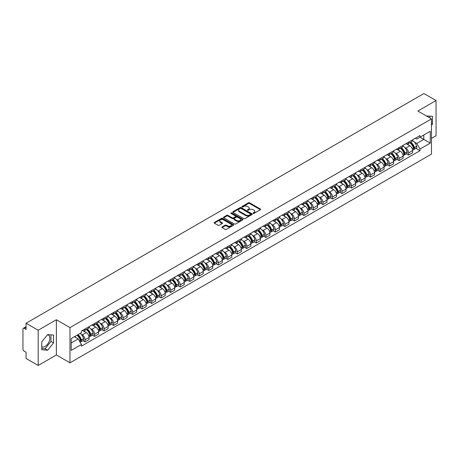<?xml version="1.0" encoding="UTF-8"?>
<svg xmlns="http://www.w3.org/2000/svg" width="459" height="459" viewBox="0 0 459 459"><rect width="100%" height="100%" fill="white"/><g stroke="black" fill="none" stroke-linecap="round" stroke-linejoin="round"><path stroke-width="0.69" d="M253.184 213.395A0.591 0.344 0 0 0 254.022 213.395L260.385 209.723A0.849 0.488 0 0 0 260.632 209.379A0.849 0.488 0 0 0 260.385 209.034L249.61 202.809A0.849 0.488 0 0 0 248.411 202.809L242.048 206.481A0.591 0.344 0 0 0 242.886 206.969L243.712 206.493A2.708 1.566 0 0 1 247.544 206.493L248.439 207.009A2.708 1.566 0 0 1 249.231 208.116A2.708 1.566 0 0 1 248.439 209.224L247.619 209.7A0.591 0.344 0 0 0 248.457 210.182L249.277 209.706A2.708 1.566 0 0 1 253.11 209.706L254.011 210.228A2.708 1.566 0 0 1 254.802 211.329A2.708 1.566 0 0 1 254.011 212.437L253.184 212.913A0.591 0.344 0 0 0 253.184 213.395L253.184 212.913M426.48 116.012A6.73 3.884 -60 0 1 427.398 116.311A6.73 3.884 -60 0 1 428.115 116.953M47.466 334.783A6.73 3.884 -60 0 1 48.459 335.087A6.73 3.884 -60 0 1 49.492 340.48A6.73 3.884 -60 0 1 45.091 346.407A6.73 3.884 -60 0 1 41.769 346.763M222.127 226.941A0.849 0.488 0 0 0 221.875 227.285A0.849 0.488 0 0 0 222.127 227.63L225.151 229.38A0.849 0.488 0 0 0 226.344 229.38L233.413 225.3A0.849 0.488 0 0 0 233.66 224.95A0.849 0.488 0 0 0 233.413 224.606L222.632 218.386A0.849 0.488 0 0 0 221.439 218.386L214.37 222.466A0.849 0.488 0 0 0 214.123 222.81A0.849 0.488 0 0 0 214.37 223.154L218.025 225.266A0.849 0.488 0 0 0 219.218 225.266L222.242 223.516A0.849 0.488 0 0 0 222.495 223.172A0.849 0.488 0 0 0 222.242 222.827L220.435 221.783A2.266 1.308 0 0 1 219.769 220.854A2.266 1.308 0 0 1 221.169 219.649A2.266 1.308 0 0 1 223.636 219.93L230.734 224.026A2.266 1.308 0 0 1 231.393 224.95A2.266 1.308 0 0 1 229.999 226.161A2.266 1.308 0 0 1 227.526 225.88L226.344 225.197A0.849 0.488 0 0 0 225.151 225.197L222.127 226.941L222.127 227.63L225.151 225.897L225.151 225.197M69.98 327.6L56.377 319.745L38.2 330.245L26.06 323.234L423.909 93.538L436.05 100.544L417.874 111.044L431.477 118.898L69.98 327.6L69.98 362.822L431.477 154.115L431.477 118.898M243.769 218.627A0.849 0.488 0 0 0 244.968 218.627L252.031 214.548A0.849 0.488 0 0 0 252.284 214.204A0.849 0.488 0 0 0 252.031 213.854L241.256 207.634A0.849 0.488 0 0 0 240.057 207.634L232.994 211.714A0.849 0.488 0 0 0 232.742 212.058A0.849 0.488 0 0 0 232.994 212.402L243.769 218.627M231.164 213.527A0.591 0.344 0 0 1 231.766 213.607L242.713 219.93L235.656 224.003A0.849 0.488 0 0 1 234.457 224.003L223.682 217.778L223.682 217.09A0.849 0.488 0 0 0 223.435 217.434A0.849 0.488 0 0 0 223.682 217.778M223.682 217.09L226.706 215.34A0.849 0.488 0 0 1 227.905 215.34L232.271 217.864A0.849 0.488 0 0 0 233.47 217.864L235.478 216.705A0.849 0.488 0 0 0 235.725 216.361A0.849 0.488 0 0 0 235.478 216.017L230.929 213.389A0.591 0.344 0 0 1 231.766 212.907L242.725 219.23A0.849 0.488 0 0 1 242.972 219.574A0.849 0.488 0 0 1 242.725 219.924L242.725 219.23M38.2 330.245L38.2 365.462L26.06 358.456L26.06 352.219L24.172 351.129A1.727 0.998 -120 0 1 22.95 349.012L22.95 329.08A1.727 0.998 -120 0 1 23.306 328.288L26.06 326.699M431.477 138.406L436.05 135.766L436.05 100.544M38.2 365.462L56.377 354.968L69.98 362.822M26.06 323.234L26.06 329.47L24.172 328.374A1.727 0.998 -120 0 0 23.306 328.288M408.602 142.141A3.97 2.289 60 0 1 407.776 143.919L411.803 141.596A3.97 2.289 -120 0 0 412.624 139.817M404.781 147.505L405.796 148.091A3.97 2.289 60 0 1 408.602 152.95L412.624 150.627A3.97 2.289 -120 0 0 409.818 145.767L406.938 144.103M412.624 150.627L412.624 152.778L408.602 155.102L406.416 153.84M407.776 143.919A3.97 2.289 60 0 1 405.825 143.742M408.602 152.95L408.602 155.102M399.083 147.632A3.97 2.289 60 0 1 398.263 149.416L402.285 147.092A3.97 2.289 -120 0 0 403.111 145.308M396.897 159.336L399.083 160.593L403.111 158.269L403.111 156.123A3.97 2.289 -120 0 0 400.305 151.263L397.419 149.6M398.263 149.416A3.97 2.289 60 0 1 396.306 149.238M395.262 153.002L396.278 153.587A3.97 2.289 60 0 1 399.083 158.447L399.083 160.593M389.565 153.128A3.97 2.289 60 0 1 388.744 154.907L392.772 152.583A3.97 2.289 -120 0 0 393.592 150.804M387.385 164.827L389.565 166.089L393.592 163.765L393.592 161.614A3.97 2.289 -120 0 0 390.787 156.754L387.907 155.09M388.744 154.907A3.97 2.289 60 0 1 386.794 154.729M385.744 158.493L386.759 159.078A3.97 2.289 60 0 1 389.565 163.938L389.565 166.089M380.052 158.625A3.97 2.289 60 0 1 379.232 160.403L383.254 158.08A3.97 2.289 -120 0 0 384.074 156.295M377.866 170.323L380.052 171.586L384.08 169.256L384.08 167.11A3.97 2.289 -120 0 0 381.268 162.251L378.388 160.587M379.232 160.403A3.97 2.289 60 0 1 377.275 160.225M376.231 163.989L377.246 164.574A3.97 2.289 60 0 1 380.052 169.434L380.052 171.586M370.533 164.115A3.97 2.289 60 0 1 369.713 165.9L373.741 163.576A3.97 2.289 -120 0 0 374.561 161.792M368.353 175.814L370.533 177.076L374.561 174.753L374.561 172.607A3.97 2.289 -120 0 0 371.756 167.742L368.875 166.078M369.713 165.9A3.97 2.289 60 0 1 367.757 165.716M366.712 169.48L367.728 170.071A3.97 2.289 60 0 1 370.533 174.931L370.533 177.076M361.021 169.612A3.97 2.289 60 0 1 360.195 171.391L364.222 169.067A3.97 2.289 -120 0 0 365.043 167.288M358.835 181.311L361.021 182.573L365.043 180.249L365.043 178.098A3.97 2.289 -120 0 0 362.237 173.238L359.357 171.574M360.195 171.391A3.97 2.289 60 0 1 358.244 171.213M357.2 174.977L358.215 175.562A3.97 2.289 60 0 1 361.021 180.421L361.021 182.573M351.502 175.103A3.97 2.289 60 0 1 350.682 176.887L354.704 174.563A3.97 2.289 -120 0 0 355.53 172.779M349.316 186.807L351.502 188.064L355.53 185.74L355.53 183.594A3.97 2.289 -120 0 0 352.724 178.735L349.838 177.071M350.682 176.887A3.97 2.289 60 0 1 348.725 176.709M347.681 180.473L348.697 181.058A3.97 2.289 60 0 1 351.502 185.918L351.502 188.064M341.984 180.599A3.97 2.289 60 0 1 341.163 182.378L345.191 180.054A3.97 2.289 -120 0 0 346.011 178.276M339.803 192.298L341.984 193.56L346.011 191.237L346.011 189.085A3.97 2.289 -120 0 0 343.206 184.225L340.326 182.562M341.163 182.378A3.97 2.289 60 0 1 339.212 182.2M338.163 185.964L339.178 186.549A3.97 2.289 60 0 1 341.984 191.409L341.984 193.56M332.471 186.09A3.97 2.289 60 0 1 331.65 187.874L335.672 185.551A3.97 2.289 -120 0 0 336.499 183.766M330.285 197.795L332.471 199.051L336.499 196.727L336.499 194.582A3.97 2.289 -120 0 0 333.687 189.722L330.807 188.058M331.65 187.874A3.97 2.289 60 0 1 329.694 187.697M328.65 191.46L329.665 192.046A3.97 2.289 60 0 1 332.471 196.905L332.471 199.051M322.952 191.587A3.97 2.289 60 0 1 322.132 193.371L326.16 191.042A3.97 2.289 -120 0 0 326.98 189.263M320.772 203.285L322.952 204.548L326.98 202.224L326.98 200.072A3.97 2.289 -120 0 0 324.174 195.213L321.294 193.549M322.132 193.371A3.97 2.289 60 0 1 320.181 193.187M319.131 196.951L320.147 197.536A3.97 2.289 60 0 1 322.952 202.402L322.952 204.548M313.44 197.083A3.97 2.289 60 0 1 312.613 198.862L316.641 196.538A3.97 2.289 -120 0 0 317.462 194.759M311.254 208.782L313.44 210.044L317.462 207.715L317.462 205.569A3.97 2.289 -120 0 0 314.656 200.709L311.776 199.045M312.613 198.862A3.97 2.289 60 0 1 310.663 198.684M309.618 202.448L310.634 203.033A3.97 2.289 60 0 1 313.44 207.893L313.44 210.044M303.921 202.574A3.97 2.289 60 0 1 303.101 204.358L307.128 202.035A3.97 2.289 -120 0 0 307.949 200.25M301.741 214.273L303.921 215.535L307.949 213.211L307.949 211.065A3.97 2.289 -120 0 0 305.143 206.2L302.257 204.542M303.101 204.358A3.97 2.289 60 0 1 301.144 204.18M300.1 207.938L301.115 208.529A3.97 2.289 60 0 1 303.921 213.389L303.921 215.535M294.403 208.07A3.97 2.289 60 0 1 293.582 209.849L297.61 207.525A3.97 2.289 -120 0 0 298.43 205.747M292.222 219.769L294.403 221.031L298.43 218.708L298.43 216.556A3.97 2.289 -120 0 0 295.625 211.697L292.744 210.033M293.582 209.849A3.97 2.289 60 0 1 291.631 209.671M290.581 213.435L291.597 214.02A3.97 2.289 60 0 1 294.403 218.88L294.403 221.031M284.89 213.561A3.97 2.289 60 0 1 284.069 215.346L288.091 213.022A3.97 2.289 -120 0 0 288.918 211.238M282.704 225.266L284.89 226.522L288.918 224.199L288.918 222.053A3.97 2.289 -120 0 0 286.112 217.193L283.226 215.529M284.069 215.346A3.97 2.289 60 0 1 282.113 215.168M281.069 218.932L282.084 219.517A3.97 2.289 60 0 1 284.89 224.376L284.89 226.522M275.371 219.058A3.97 2.289 60 0 1 274.551 220.836L278.579 218.513A3.97 2.289 -120 0 0 279.399 216.734M273.191 230.757L275.371 232.019L279.399 229.695L279.399 227.544A3.97 2.289 -120 0 0 276.593 222.684L273.713 221.02M274.551 220.836A3.97 2.289 60 0 1 272.6 220.659M271.55 224.422L272.566 225.008A3.97 2.289 60 0 1 275.371 229.867L275.371 232.019M265.859 224.554A3.97 2.289 60 0 1 265.032 226.333L269.06 224.009A3.97 2.289 -120 0 0 269.881 222.225M263.673 236.253L265.859 237.51L269.881 235.186L269.881 233.04A3.97 2.289 -120 0 0 267.075 228.18L264.195 226.517M265.032 226.333A3.97 2.289 60 0 1 263.082 226.155M262.037 229.919L263.053 230.504A3.97 2.289 60 0 1 265.859 235.364L265.859 237.51M256.34 230.045A3.97 2.289 60 0 1 255.52 231.829L259.547 229.5A3.97 2.289 -120 0 0 260.368 227.721M254.16 241.744L256.34 243.006L260.368 240.682L260.368 238.531A3.97 2.289 -120 0 0 257.562 233.671L254.676 232.007M255.52 231.829A3.97 2.289 60 0 1 253.563 231.646M252.519 235.41L253.534 236.001A3.97 2.289 60 0 1 256.34 240.86L256.34 243.006M246.822 235.542A3.97 2.289 60 0 1 246.001 237.32L250.029 234.997A3.97 2.289 -120 0 0 250.849 233.218M244.641 247.24L246.822 248.503L250.849 246.179L250.849 244.027A3.97 2.289 -120 0 0 248.044 239.168L245.163 237.504M246.001 237.32A3.97 2.289 60 0 1 244.05 237.142M243 240.906L244.016 241.491A3.97 2.289 60 0 1 246.822 246.351L246.822 248.503M237.309 241.032A3.97 2.289 60 0 1 236.488 242.817L240.51 240.493A3.97 2.289 -120 0 0 241.336 238.709M235.123 252.737L237.309 253.993L241.336 251.67L241.336 249.524A3.97 2.289 -120 0 0 238.531 244.664L235.645 243M236.488 242.817A3.97 2.289 60 0 1 234.532 242.639M233.488 246.403L234.503 246.988A3.97 2.289 60 0 1 237.309 251.848L237.309 253.993M227.79 246.529A3.97 2.289 60 0 1 226.97 248.308L230.997 245.984A3.97 2.289 -120 0 0 231.818 244.205M225.61 258.228L227.79 259.49L231.818 257.166L231.818 255.015A3.97 2.289 -120 0 0 229.012 250.155L226.132 248.491M226.97 248.308A3.97 2.289 60 0 1 225.019 248.13M223.969 251.893L224.985 252.479A3.97 2.289 60 0 1 227.79 257.338L227.79 259.49M218.277 252.02A3.97 2.289 60 0 1 217.451 253.804L221.479 251.48A3.97 2.289 -120 0 0 222.299 249.696M216.091 263.724L218.277 264.981L222.299 262.657L222.299 260.511A3.97 2.289 -120 0 0 219.494 255.652L216.614 253.988M217.451 253.804A3.97 2.289 60 0 1 215.501 253.626M214.456 257.39L215.472 257.975A3.97 2.289 60 0 1 218.277 262.835L218.277 264.981M208.759 257.516A3.97 2.289 60 0 1 207.938 259.301L211.966 256.971A3.97 2.289 -120 0 0 212.787 255.193M206.579 269.215L208.759 270.477L212.787 268.154L212.787 266.002A3.97 2.289 -120 0 0 209.981 261.142L207.095 259.478M207.938 259.301A3.97 2.289 60 0 1 205.982 259.117M204.938 262.881L205.953 263.466A3.97 2.289 60 0 1 208.759 268.331L208.759 270.477M199.24 263.013A3.97 2.289 60 0 1 198.42 264.791L202.448 262.468A3.97 2.289 -120 0 0 203.268 260.683M197.06 274.712L199.246 275.974L203.268 273.644L203.268 271.498A3.97 2.289 -120 0 0 200.463 266.639L197.582 264.975M198.42 264.791A3.97 2.289 60 0 1 196.469 264.613M195.425 268.377L196.435 268.963A3.97 2.289 60 0 1 199.246 273.822L199.246 275.974M189.728 268.504A3.97 2.289 60 0 1 188.907 270.288L192.929 267.964A3.97 2.289 -120 0 0 193.755 266.18M187.542 280.202L189.728 281.465L193.755 279.141L193.755 276.995A3.97 2.289 -120 0 0 190.95 272.13L188.064 270.466M188.907 270.288A3.97 2.289 60 0 1 186.951 270.104M185.906 273.868L186.922 274.459A3.97 2.289 60 0 1 189.728 279.319L189.728 281.465M180.209 274A3.97 2.289 60 0 1 179.389 275.779L183.416 273.455A3.97 2.289 -120 0 0 184.237 271.676M178.029 285.699L180.209 286.961L184.237 284.637L184.237 282.486A3.97 2.289 -120 0 0 181.431 277.626L178.551 275.962M179.389 275.779A3.97 2.289 60 0 1 177.438 275.601M176.388 279.365L177.403 279.95A3.97 2.289 60 0 1 180.209 284.809L180.209 286.961M170.696 279.491A3.97 2.289 60 0 1 169.87 281.275L173.898 278.952A3.97 2.289 -120 0 0 174.718 277.167M168.51 291.195L170.696 292.452L174.718 290.128L174.718 287.982A3.97 2.289 -120 0 0 171.913 283.123L169.032 281.459M169.87 281.275A3.97 2.289 60 0 1 167.919 281.097M166.875 284.861L167.891 285.446A3.97 2.289 60 0 1 170.696 290.306L170.696 292.452M161.178 284.987A3.97 2.289 60 0 1 160.357 286.766L164.385 284.442A3.97 2.289 -120 0 0 165.206 282.664M158.998 296.686L161.178 297.948L165.206 295.625L165.206 293.473A3.97 2.289 -120 0 0 162.4 288.613L159.52 286.95M160.357 286.766A3.97 2.289 60 0 1 158.401 286.588M157.357 290.352L158.372 290.937A3.97 2.289 60 0 1 161.178 295.797L161.178 297.948M151.665 290.484A3.97 2.289 60 0 1 150.839 292.263L154.867 289.939A3.97 2.289 -120 0 0 155.687 288.154M149.479 302.183L151.665 303.439L155.687 301.115L155.687 298.97A3.97 2.289 -120 0 0 152.881 294.11L150.001 292.446M150.839 292.263A3.97 2.289 60 0 1 148.888 292.085M147.844 295.848L148.854 296.434A3.97 2.289 60 0 1 151.665 301.293L151.665 303.439M142.147 295.975A3.97 2.289 60 0 1 141.326 297.759L145.348 295.43A3.97 2.289 -120 0 0 146.174 293.651M139.961 307.673L142.147 308.936L146.174 306.612L146.174 304.46A3.97 2.289 -120 0 0 143.369 299.601L140.483 297.937M141.326 297.759A3.97 2.289 60 0 1 139.37 297.575M138.325 301.339L139.341 301.924A3.97 2.289 60 0 1 142.147 306.79L142.147 308.936M132.628 301.471A3.97 2.289 60 0 1 131.808 303.25L135.835 300.926A3.97 2.289 -120 0 0 136.656 299.148M130.448 313.17L132.628 314.432L136.656 312.103L136.656 309.957A3.97 2.289 -120 0 0 133.85 305.097L130.97 303.433M131.808 303.25A3.97 2.289 60 0 1 129.857 303.072M128.807 306.836L129.822 307.421A3.97 2.289 60 0 1 132.628 312.281L132.628 314.432M123.115 306.962A3.97 2.289 60 0 1 122.295 308.746L126.317 306.423A3.97 2.289 -120 0 0 127.137 304.638M120.929 318.666L123.115 319.923L127.137 317.599L127.137 315.453A3.97 2.289 -120 0 0 124.332 310.594L121.451 308.93M122.295 308.746A3.97 2.289 60 0 1 120.338 308.568M119.294 312.332L120.31 312.918A3.97 2.289 60 0 1 123.115 317.777L123.115 319.923M113.597 312.459A3.97 2.289 60 0 1 112.776 314.237L116.804 311.913A3.97 2.289 -120 0 0 117.624 310.135M111.417 324.157L113.597 325.42L117.624 323.096L117.624 320.944A3.97 2.289 -120 0 0 114.819 316.085L111.939 314.421M112.776 314.237A3.97 2.289 60 0 1 110.82 314.059M109.776 317.823L110.791 318.408A3.97 2.289 60 0 1 113.597 323.268L113.597 325.42M104.084 317.949A3.97 2.289 60 0 1 103.258 319.734L107.286 317.41A3.97 2.289 -120 0 0 108.106 315.626M101.898 329.654L104.084 330.91L108.106 328.587L108.106 326.441A3.97 2.289 -120 0 0 105.3 321.581L102.42 319.917M103.258 319.734A3.97 2.289 60 0 1 101.307 319.556M100.263 323.32L101.278 323.905A3.97 2.289 60 0 1 104.084 328.764L104.084 330.91M94.565 323.446A3.97 2.289 60 0 1 93.745 325.224L97.767 322.901A3.97 2.289 -120 0 0 98.593 321.122M92.379 335.145L94.565 336.407L98.593 334.083L98.593 331.932A3.97 2.289 -120 0 0 95.788 327.072L92.902 325.408M93.745 325.224A3.97 2.289 60 0 1 91.789 325.047M90.744 328.81L91.76 329.396A3.97 2.289 60 0 1 94.565 334.255L94.565 336.407M85.047 328.942A3.97 2.289 60 0 1 84.227 330.721L88.254 328.397A3.97 2.289 -120 0 0 89.075 326.613M82.867 340.641L85.047 341.903L89.075 339.574L89.075 337.428A3.97 2.289 -120 0 0 86.269 332.568L83.389 330.905M84.227 330.721A3.97 2.289 60 0 1 82.276 330.543M81.226 334.307L82.241 334.892A3.97 2.289 60 0 1 85.047 339.752L85.047 341.903M415.338 138.251L416.772 139.077L430.255 131.291L423.789 135.026L423.789 139.393L416.772 143.443L414.293 142.015M71.202 342.959L78.219 338.908L81.45 344.508L71.202 350.424L71.202 338.587L81.45 332.672L81.45 331.019L420.008 135.554L420.008 137.207L430.255 143.128L420.008 149.043L416.772 143.443M430.255 131.291L430.255 143.128M81.45 344.508L81.45 346.161L420.008 150.695L420.008 149.043M431.477 125.393L432.481 124.142L432.481 116.293L426.422 115.978M56.377 319.745L56.377 354.968M41.769 349.718L47.656 350.24L53.542 342.919L53.542 335.07L47.656 334.542L41.769 341.869L41.769 349.718M78.219 338.908L74.433 336.722M415.934 148.349L420.008 150.695M429.917 117.997L429.917 116.064M431.477 123.557L432.481 124.142M41.769 348.467L45.091 348.765L50.978 341.439L50.978 334.841M45.091 348.765L47.656 350.24M50.978 341.439L53.542 342.919M253.42 213.481L254.011 213.142A2.708 1.566 0 0 0 254.802 212.035L254.802 211.329M249.231 208.116L249.231 208.822A2.708 1.566 0 0 1 248.439 209.929L247.854 210.268M260.373 209.729L249.61 203.515A0.849 0.488 0 0 0 248.411 203.515L242.283 207.049M252.031 213.854L252.031 214.548L241.256 208.34A0.849 0.488 0 0 0 240.057 208.34L233.006 212.408L232.994 211.714M250.534 214.445A0.591 0.344 0 0 0 250.534 213.957L241.078 208.495A0.591 0.344 0 0 0 240.235 208.495L239.368 209A2.708 1.566 0 0 0 238.577 210.107A2.708 1.566 0 0 0 239.368 211.209L245.835 214.944A2.708 1.566 0 0 0 249.667 214.944L250.534 214.445L250.534 215.145A0.591 0.344 0 0 0 250.712 214.904L250.712 214.204M238.577 210.107L238.577 210.807A2.708 1.566 0 0 0 239.368 211.915L239.368 211.209M250.534 215.145L249.667 215.65A2.708 1.566 0 0 1 245.835 215.65L239.368 211.915M223.694 217.784L226.706 216.046L226.706 215.34M235.725 216.361L235.725 217.067A0.849 0.488 0 0 1 235.478 217.411L233.47 218.57A0.849 0.488 0 0 1 232.271 218.57L227.905 216.046A0.849 0.488 0 0 0 226.706 216.046M236.81 220.486A2.266 1.308 0 0 0 239.277 220.768A2.266 1.308 0 0 0 240.677 219.557A2.266 1.308 0 0 0 240.011 218.633L237.515 217.193A0.849 0.488 0 0 0 236.316 217.193L234.308 218.352A0.849 0.488 0 0 0 234.061 218.696A0.849 0.488 0 0 0 234.308 219.041L236.81 220.486L236.81 221.186A2.266 1.308 0 0 0 239.277 221.473A2.266 1.308 0 0 0 240.677 220.263L240.677 219.557M234.061 218.696L234.061 219.402A0.849 0.488 0 0 0 234.308 219.746L234.308 219.041M236.81 221.186L234.308 219.746M231.393 224.95L231.393 225.656A2.266 1.308 0 0 1 229.999 226.866A2.266 1.308 0 0 1 227.526 226.58L226.344 225.897A0.849 0.488 0 0 0 225.151 225.897M219.769 220.854L219.769 221.559A2.266 1.308 0 0 0 220.435 222.483L220.435 221.783M222.231 223.522L220.435 222.483M233.413 224.606L233.413 225.3L222.632 219.086A0.849 0.488 0 0 0 221.439 219.086L214.382 223.16L214.37 222.466M410.099 142.583A5.433 3.138 60 0 1 410.122 142.6A5.433 3.138 60 0 1 413.702 147.477L413.731 147.586A1.056 0.608 60 0 1 413.565 148.418A1.056 0.608 60 0 1 413.542 148.429M409.858 142.72A6.558 3.787 60 0 1 413.461 148.131L413.496 148.24A2.18 1.257 60 0 1 413.152 149.95L412.607 150.265M413.525 149.468A2.18 1.257 -120 0 0 414.127 149.387A2.18 1.257 -120 0 0 414.471 147.678L414.437 147.563A6.558 3.787 -120 0 0 410.834 142.158M412.543 140.511A6.558 3.787 60 0 1 416.663 146.278L416.697 146.392A2.18 1.257 60 0 1 416.353 148.102L414.127 149.387M407.621 144A6.558 3.787 60 0 1 408.992 145.291M412.182 145.296L413.014 145.784M400.581 148.079A5.433 3.138 60 0 1 400.609 148.091A5.433 3.138 60 0 1 404.184 152.967L404.218 153.082A1.056 0.608 60 0 1 404.052 153.914A1.056 0.608 60 0 1 404.023 153.926M400.346 148.211A6.558 3.787 60 0 1 403.949 153.622L403.977 153.736A2.18 1.257 60 0 1 403.633 155.446L403.094 155.762M404.006 154.964A2.18 1.257 -120 0 0 404.608 154.884A2.18 1.257 -120 0 0 404.953 153.174L404.924 153.059A6.558 3.787 -120 0 0 401.321 147.649M403.025 146.008A6.558 3.787 60 0 1 407.15 151.774L407.179 151.889A2.18 1.257 60 0 1 406.835 153.599L404.608 154.884M398.108 149.491A6.558 3.787 60 0 1 399.473 150.781M402.663 150.793L403.501 151.275M391.062 153.57A5.433 3.138 60 0 1 391.091 153.587A5.433 3.138 60 0 1 394.665 158.464L394.7 158.573A1.056 0.608 60 0 1 394.533 159.405A1.056 0.608 60 0 1 394.51 159.416M390.827 153.708A6.558 3.787 60 0 1 394.43 159.118L394.465 159.233A2.18 1.257 60 0 1 394.12 160.943L393.575 161.252M394.493 160.461A2.18 1.257 -120 0 0 395.096 160.375A2.18 1.257 -120 0 0 395.44 158.665L395.406 158.556A6.558 3.787 -120 0 0 391.802 153.145M393.512 151.499A6.558 3.787 60 0 1 397.632 157.271L397.666 157.38A2.18 1.257 60 0 1 397.322 159.089L395.096 160.375M388.589 154.987A6.558 3.787 60 0 1 389.961 156.278M393.145 156.289L393.983 156.771M381.549 159.066A5.433 3.138 60 0 1 381.578 159.078A5.433 3.138 60 0 1 385.153 163.955L385.181 164.07A1.056 0.608 60 0 1 385.015 164.901A1.056 0.608 60 0 1 384.992 164.913M381.309 159.204A6.558 3.787 60 0 1 384.912 164.609L384.946 164.724A2.18 1.257 60 0 1 384.602 166.433L384.063 166.749M384.975 165.951A2.18 1.257 -120 0 0 385.577 165.871A2.18 1.257 -120 0 0 385.921 164.161L385.893 164.047A6.558 3.787 -120 0 0 382.29 158.636M383.994 156.995A6.558 3.787 60 0 1 388.119 162.761L388.148 162.876A2.18 1.257 60 0 1 387.803 164.586L385.577 165.871M379.077 160.478A6.558 3.787 60 0 1 380.442 161.775M383.632 161.78L384.47 162.262M372.031 164.557A5.433 3.138 60 0 1 372.06 164.574A5.433 3.138 60 0 1 375.634 169.451L375.669 169.566A1.056 0.608 60 0 1 375.502 170.392A1.056 0.608 60 0 1 375.479 170.404M371.796 164.695A6.558 3.787 60 0 1 375.399 170.105L375.428 170.22A2.18 1.257 60 0 1 375.083 171.93L374.544 172.24M375.456 171.448A2.18 1.257 -120 0 0 376.064 171.368A2.18 1.257 -120 0 0 376.409 169.652L376.374 169.543A6.558 3.787 -120 0 0 372.771 164.133M374.481 162.486A6.558 3.787 60 0 1 378.6 168.258L378.635 168.367A2.18 1.257 60 0 1 378.291 170.077L376.064 171.368M369.558 165.974A6.558 3.787 60 0 1 370.929 167.265M374.114 167.277L374.951 167.759M362.518 170.054A5.433 3.138 60 0 1 362.541 170.071A5.433 3.138 60 0 1 366.121 174.948L366.15 175.057A1.056 0.608 60 0 1 365.984 175.889A1.056 0.608 60 0 1 365.961 175.9M362.277 170.191A6.558 3.787 60 0 1 365.88 175.602L365.915 175.711A2.18 1.257 60 0 1 365.571 177.421L365.025 177.736M365.943 176.939A2.18 1.257 -120 0 0 366.546 176.858A2.18 1.257 -120 0 0 366.89 175.149L366.856 175.034A6.558 3.787 -120 0 0 363.253 169.629M364.962 167.983A6.558 3.787 60 0 1 369.082 173.749L369.116 173.863A2.18 1.257 60 0 1 368.772 175.573L366.546 176.858M360.04 171.471A6.558 3.787 60 0 1 361.411 172.762M364.601 172.768L365.433 173.25M353 175.545A5.433 3.138 60 0 1 353.028 175.562A5.433 3.138 60 0 1 356.603 180.439L356.637 180.553A1.056 0.608 60 0 1 356.471 181.38A1.056 0.608 60 0 1 356.442 181.397M352.764 175.682A6.558 3.787 60 0 1 356.368 181.093L356.396 181.207A2.18 1.257 60 0 1 356.052 182.917L355.513 183.227M356.425 182.435A2.18 1.257 -120 0 0 357.027 182.355A2.18 1.257 -120 0 0 357.372 180.645L357.343 180.53A6.558 3.787 -120 0 0 353.74 175.12M355.444 173.479A6.558 3.787 60 0 1 359.569 179.245L359.598 179.36A2.18 1.257 60 0 1 359.254 181.07L357.027 182.355M350.527 176.962A6.558 3.787 60 0 1 351.898 178.253M355.082 178.264L355.92 178.746M343.481 181.041A5.433 3.138 60 0 1 343.51 181.058A5.433 3.138 60 0 1 347.09 185.935L347.119 186.044A1.056 0.608 60 0 1 346.952 186.876A1.056 0.608 60 0 1 346.929 186.888M343.246 181.179A6.558 3.787 60 0 1 346.849 186.589L346.884 186.698A2.18 1.257 60 0 1 346.539 188.414L345.994 188.724M346.912 187.932A2.18 1.257 -120 0 0 347.515 187.846A2.18 1.257 -120 0 0 347.859 186.136L347.824 186.027A6.558 3.787 -120 0 0 344.221 180.617M345.931 178.97A6.558 3.787 60 0 1 350.051 184.742L350.085 184.851A2.18 1.257 60 0 1 349.741 186.561L347.515 187.846M341.008 182.458A6.558 3.787 60 0 1 342.38 183.749M345.57 183.761L346.402 184.243M333.968 186.538A5.433 3.138 60 0 1 333.997 186.549A5.433 3.138 60 0 1 337.572 191.426L337.606 191.541A1.056 0.608 60 0 1 337.434 192.373A1.056 0.608 60 0 1 337.411 192.384M333.727 186.67A6.558 3.787 60 0 1 337.331 192.08L337.365 192.195A2.18 1.257 60 0 1 337.021 193.905L336.481 194.22M337.394 193.423A2.18 1.257 -120 0 0 337.996 193.342A2.18 1.257 -120 0 0 338.34 191.632L338.312 191.518A6.558 3.787 -120 0 0 334.709 186.107M336.413 184.466A6.558 3.787 60 0 1 340.538 190.233L340.567 190.347A2.18 1.257 60 0 1 340.222 192.057L337.996 193.342M331.496 187.949A6.558 3.787 60 0 1 332.861 189.246M336.051 189.251L336.889 189.733M324.45 192.028A5.433 3.138 60 0 1 324.479 192.046A5.433 3.138 60 0 1 328.053 196.922L328.087 197.037A1.056 0.608 60 0 1 327.921 197.863A1.056 0.608 60 0 1 327.898 197.875M324.215 192.166A6.558 3.787 60 0 1 327.818 197.577L327.846 197.691A2.18 1.257 60 0 1 327.502 199.401L326.963 199.711M327.875 198.919A2.18 1.257 -120 0 0 328.483 198.833A2.18 1.257 -120 0 0 328.828 197.123L328.793 197.014A6.558 3.787 -120 0 0 325.19 191.604M326.9 189.957A6.558 3.787 60 0 1 331.019 195.729L331.054 195.838A2.18 1.257 60 0 1 330.709 197.548L328.483 198.833M321.977 193.446A6.558 3.787 60 0 1 323.348 194.736M326.533 194.748L327.37 195.23M314.937 197.525A5.433 3.138 60 0 1 314.96 197.536A5.433 3.138 60 0 1 318.54 202.413L318.569 202.528A1.056 0.608 60 0 1 318.403 203.36A1.056 0.608 60 0 1 318.38 203.371M314.696 197.663A6.558 3.787 60 0 1 318.299 203.073L318.334 203.182A2.18 1.257 60 0 1 317.989 204.892L317.444 205.207M318.362 204.41A2.18 1.257 -120 0 0 318.965 204.33A2.18 1.257 -120 0 0 319.309 202.62L319.275 202.505A6.558 3.787 -120 0 0 315.672 197.095M317.381 195.454A6.558 3.787 60 0 1 321.501 201.22L321.535 201.335A2.18 1.257 60 0 1 321.191 203.044L318.965 204.33M312.459 198.936A6.558 3.787 60 0 1 313.83 200.233M317.02 200.239L317.852 200.721M305.419 203.016A5.433 3.138 60 0 1 305.447 203.033A5.433 3.138 60 0 1 309.022 207.91L309.056 208.025A1.056 0.608 60 0 1 308.89 208.851A1.056 0.608 60 0 1 308.861 208.868M305.183 203.153A6.558 3.787 60 0 1 308.787 208.564L308.815 208.679A2.18 1.257 60 0 1 308.471 210.388L307.932 210.698M308.844 209.906A2.18 1.257 -120 0 0 309.446 209.826A2.18 1.257 -120 0 0 309.791 208.116L309.762 208.002A6.558 3.787 -120 0 0 306.159 202.591M307.863 200.95A6.558 3.787 60 0 1 311.988 206.716L312.017 206.825A2.18 1.257 60 0 1 311.672 208.541L309.446 209.826M302.946 204.433A6.558 3.787 60 0 1 304.317 205.724M307.501 205.735L308.339 206.217M295.9 208.512A5.433 3.138 60 0 1 295.929 208.529A5.433 3.138 60 0 1 299.509 213.406L299.538 213.515A1.056 0.608 60 0 1 299.371 214.347A1.056 0.608 60 0 1 299.348 214.359M295.665 208.65A6.558 3.787 60 0 1 299.268 214.06L299.302 214.169A2.18 1.257 60 0 1 298.958 215.879L298.413 216.195M299.331 215.397A2.18 1.257 -120 0 0 299.934 215.317A2.18 1.257 -120 0 0 300.278 213.607L300.243 213.492A6.558 3.787 -120 0 0 296.64 208.088M298.35 206.441A6.558 3.787 60 0 1 302.47 212.207L302.504 212.322A2.18 1.257 60 0 1 302.16 214.032L299.934 215.317M293.427 209.929A6.558 3.787 60 0 1 294.798 211.22M297.989 211.226L298.82 211.714M286.387 214.003A5.433 3.138 60 0 1 286.416 214.02A5.433 3.138 60 0 1 289.99 218.897L290.025 219.012A1.056 0.608 60 0 1 289.853 219.838A1.056 0.608 60 0 1 289.83 219.855M286.146 214.141A6.558 3.787 60 0 1 289.749 219.551L289.784 219.666A2.18 1.257 60 0 1 289.44 221.376L288.9 221.686M289.813 220.894A2.18 1.257 -120 0 0 290.415 220.813A2.18 1.257 -120 0 0 290.759 219.104L290.731 218.989A6.558 3.787 -120 0 0 287.127 213.578M288.831 211.938A6.558 3.787 60 0 1 292.957 217.704L292.985 217.818A2.18 1.257 60 0 1 292.641 219.528L290.415 220.813M283.914 215.42A6.558 3.787 60 0 1 285.28 216.711M288.47 216.723L289.308 217.205M276.869 219.5A5.433 3.138 60 0 1 276.897 219.517A5.433 3.138 60 0 1 280.472 224.394L280.506 224.503A1.056 0.608 60 0 1 280.34 225.335A1.056 0.608 60 0 1 280.317 225.346M276.634 219.637A6.558 3.787 60 0 1 280.237 225.048L280.265 225.157A2.18 1.257 60 0 1 279.921 226.872L279.382 227.182M280.294 226.39A2.18 1.257 -120 0 0 280.902 226.304A2.18 1.257 -120 0 0 281.247 224.594L281.212 224.485A6.558 3.787 -120 0 0 277.609 219.075M279.319 217.428A6.558 3.787 60 0 1 283.438 223.2L283.473 223.309A2.18 1.257 60 0 1 283.128 225.019L280.902 226.304M274.396 220.917A6.558 3.787 60 0 1 275.767 222.208M278.952 222.219L279.789 222.701M267.356 224.996A5.433 3.138 60 0 1 267.379 225.008A5.433 3.138 60 0 1 270.959 229.884L270.988 229.999A1.056 0.608 60 0 1 270.821 230.831A1.056 0.608 60 0 1 270.799 230.843M267.115 225.134A6.558 3.787 60 0 1 270.718 230.538L270.753 230.653A2.18 1.257 60 0 1 270.408 232.363L269.863 232.679M270.781 231.881A2.18 1.257 -120 0 0 271.384 231.801A2.18 1.257 -120 0 0 271.728 230.091L271.694 229.976A6.558 3.787 -120 0 0 268.09 224.566M269.8 222.925A6.558 3.787 60 0 1 273.92 228.691L273.954 228.806A2.18 1.257 60 0 1 273.61 230.516L271.384 231.801M264.883 226.407A6.558 3.787 60 0 1 266.249 227.704M269.439 227.71L270.271 228.192M257.838 230.487A5.433 3.138 60 0 1 257.866 230.504A5.433 3.138 60 0 1 261.441 235.381L261.475 235.496A1.056 0.608 60 0 1 261.309 236.322A1.056 0.608 60 0 1 261.286 236.333M257.602 230.625A6.558 3.787 60 0 1 261.205 236.035L261.234 236.15A2.18 1.257 60 0 1 260.89 237.86L260.351 238.169M261.263 237.378A2.18 1.257 -120 0 0 261.865 237.297A2.18 1.257 -120 0 0 262.209 235.582L262.181 235.473A6.558 3.787 -120 0 0 258.578 230.062M260.282 228.416A6.558 3.787 60 0 1 264.407 234.188L264.436 234.297A2.18 1.257 60 0 1 264.091 236.006L261.865 237.297M255.365 231.904A6.558 3.787 60 0 1 256.736 233.195M259.92 233.206L260.758 233.688M248.325 235.983A5.433 3.138 60 0 1 248.348 236.001A5.433 3.138 60 0 1 251.928 240.877L251.957 240.986A1.056 0.608 60 0 1 251.79 241.818A1.056 0.608 60 0 1 251.767 241.83M248.084 236.121A6.558 3.787 60 0 1 251.687 241.532L251.721 241.641A2.18 1.257 60 0 1 251.377 243.35L250.832 243.666M251.75 242.868A2.18 1.257 -120 0 0 252.352 242.788A2.18 1.257 -120 0 0 252.697 241.078L252.662 240.964A6.558 3.787 -120 0 0 249.059 235.559M250.769 233.912A6.558 3.787 60 0 1 254.888 239.678L254.923 239.793A2.18 1.257 60 0 1 254.579 241.503L252.352 242.788M245.846 237.395A6.558 3.787 60 0 1 247.217 238.691M250.407 238.697L251.239 239.179M238.806 241.474A5.433 3.138 60 0 1 238.835 241.491A5.433 3.138 60 0 1 242.409 246.368L242.444 246.483A1.056 0.608 60 0 1 242.272 247.309A1.056 0.608 60 0 1 242.249 247.326M238.565 241.612A6.558 3.787 60 0 1 242.168 247.022L242.203 247.137A2.18 1.257 60 0 1 241.859 248.847L241.319 249.157M242.232 248.365A2.18 1.257 -120 0 0 242.834 248.285A2.18 1.257 -120 0 0 243.178 246.575L243.15 246.46A6.558 3.787 -120 0 0 239.546 241.05M241.25 239.409A6.558 3.787 60 0 1 245.376 245.175L245.404 245.29A2.18 1.257 60 0 1 245.06 246.999L242.834 248.285M236.333 242.891A6.558 3.787 60 0 1 237.699 244.182M240.889 244.194L241.727 244.676M229.288 246.971A5.433 3.138 60 0 1 229.316 246.988A5.433 3.138 60 0 1 232.891 251.865L232.925 251.974A1.056 0.608 60 0 1 232.759 252.806A1.056 0.608 60 0 1 232.736 252.817M229.052 247.108A6.558 3.787 60 0 1 232.656 252.519L232.684 252.628A2.18 1.257 60 0 1 232.34 254.338L231.801 254.653M232.713 253.861A2.18 1.257 -120 0 0 233.321 253.775A2.18 1.257 -120 0 0 233.665 252.066L233.631 251.957A6.558 3.787 -120 0 0 230.028 246.546M231.738 244.899A6.558 3.787 60 0 1 235.857 250.666L235.892 250.78A2.18 1.257 60 0 1 235.547 252.49L233.321 253.775M226.815 248.388A6.558 3.787 60 0 1 228.186 249.679M231.37 249.685L232.208 250.172M219.775 252.467A5.433 3.138 60 0 1 219.804 252.479A5.433 3.138 60 0 1 223.378 257.356L223.407 257.47A1.056 0.608 60 0 1 223.24 258.302A1.056 0.608 60 0 1 223.217 258.314M219.534 252.599A6.558 3.787 60 0 1 223.137 258.01L223.172 258.124A2.18 1.257 60 0 1 222.827 259.834L222.288 260.15M223.2 259.352A2.18 1.257 -120 0 0 223.803 259.272A2.18 1.257 -120 0 0 224.147 257.562L224.112 257.447A6.558 3.787 -120 0 0 220.509 252.037M222.219 250.396A6.558 3.787 60 0 1 226.339 256.162L226.373 256.277A2.18 1.257 60 0 1 226.029 257.987L223.803 259.272M217.302 253.879A6.558 3.787 60 0 1 218.668 255.17M221.858 255.181L222.69 255.663M210.256 257.958A5.433 3.138 60 0 1 210.285 257.975A5.433 3.138 60 0 1 213.86 262.852L213.894 262.967A1.056 0.608 60 0 1 213.728 263.793A1.056 0.608 60 0 1 213.705 263.805M210.021 258.096A6.558 3.787 60 0 1 213.624 263.506L213.653 263.621A2.18 1.257 60 0 1 213.309 265.331L212.769 265.641M213.682 264.849A2.18 1.257 -120 0 0 214.284 264.763A2.18 1.257 -120 0 0 214.628 263.053L214.6 262.944A6.558 3.787 -120 0 0 210.997 257.533M212.701 255.887A6.558 3.787 60 0 1 216.826 261.659L216.855 261.768A2.18 1.257 60 0 1 216.51 263.477L214.284 264.763M207.784 259.375A6.558 3.787 60 0 1 209.155 260.666M212.339 260.678L213.177 261.16M200.744 263.455A5.433 3.138 60 0 1 200.767 263.466A5.433 3.138 60 0 1 204.347 268.343L204.375 268.458A1.056 0.608 60 0 1 204.209 269.29A1.056 0.608 60 0 1 204.186 269.301M200.503 263.592A6.558 3.787 60 0 1 204.106 268.997L204.14 269.112A2.18 1.257 60 0 1 203.796 270.821L203.251 271.137M204.169 270.34A2.18 1.257 -120 0 0 204.771 270.259A2.18 1.257 -120 0 0 205.116 268.549L205.081 268.435A6.558 3.787 -120 0 0 201.478 263.024M203.188 261.383A6.558 3.787 60 0 1 207.307 267.149L207.342 267.264A2.18 1.257 60 0 1 206.998 268.974L204.771 270.259M198.265 264.866A6.558 3.787 60 0 1 199.636 266.163M202.826 266.168L203.658 266.65M191.225 268.945A5.433 3.138 60 0 1 191.254 268.963A5.433 3.138 60 0 1 194.828 273.839L194.863 273.954A1.056 0.608 60 0 1 194.696 274.78A1.056 0.608 60 0 1 194.668 274.792M190.99 269.083A6.558 3.787 60 0 1 194.593 274.493L194.622 274.608A2.18 1.257 60 0 1 194.277 276.318L193.738 276.628M194.65 275.836A2.18 1.257 -120 0 0 195.253 275.756A2.18 1.257 -120 0 0 195.597 274.04L195.568 273.931A6.558 3.787 -120 0 0 191.965 268.521M193.669 266.874A6.558 3.787 60 0 1 197.795 272.646L197.823 272.755A2.18 1.257 60 0 1 197.479 274.471L195.253 275.756M188.752 270.362A6.558 3.787 60 0 1 190.118 271.653M193.308 271.665L194.146 272.147M181.707 274.442A5.433 3.138 60 0 1 181.735 274.459A5.433 3.138 60 0 1 185.31 279.336L185.344 279.445A1.056 0.608 60 0 1 185.178 280.277A1.056 0.608 60 0 1 185.155 280.288M181.471 274.58A6.558 3.787 60 0 1 185.075 279.99L185.109 280.099A2.18 1.257 60 0 1 184.765 281.809L184.22 282.124M185.132 281.327A2.18 1.257 -120 0 0 185.74 281.247A2.18 1.257 -120 0 0 186.084 279.537L186.05 279.422A6.558 3.787 -120 0 0 182.447 274.017M184.157 272.371A6.558 3.787 60 0 1 188.276 278.137L188.31 278.252A2.18 1.257 60 0 1 187.966 279.961L185.74 281.247M179.234 275.859A6.558 3.787 60 0 1 180.605 277.15M183.789 277.156L184.627 277.643M172.194 279.933A5.433 3.138 60 0 1 172.223 279.95A5.433 3.138 60 0 1 175.797 284.827L175.826 284.941A1.056 0.608 60 0 1 175.659 285.768A1.056 0.608 60 0 1 175.636 285.785M171.953 280.07A6.558 3.787 60 0 1 175.556 285.481L175.59 285.596A2.18 1.257 60 0 1 175.246 287.305L174.707 287.615M175.619 286.823A2.18 1.257 -120 0 0 176.222 286.743A2.18 1.257 -120 0 0 176.566 285.033L176.531 284.919A6.558 3.787 -120 0 0 172.928 279.508M174.638 277.867A6.558 3.787 60 0 1 178.763 283.633L178.792 283.748A2.18 1.257 60 0 1 178.448 285.458L176.222 286.743M169.721 281.35A6.558 3.787 60 0 1 171.087 282.641M174.277 282.652L175.108 283.134M162.675 285.429A5.433 3.138 60 0 1 162.704 285.446A5.433 3.138 60 0 1 166.278 290.323L166.313 290.432A1.056 0.608 60 0 1 166.147 291.264A1.056 0.608 60 0 1 166.124 291.276M162.44 285.567A6.558 3.787 60 0 1 166.043 290.977L166.072 291.086A2.18 1.257 60 0 1 165.728 292.802L165.188 293.112M166.101 292.32A2.18 1.257 -120 0 0 166.703 292.234A2.18 1.257 -120 0 0 167.047 290.524L167.019 290.415A6.558 3.787 -120 0 0 163.415 285.005M165.12 283.358A6.558 3.787 60 0 1 169.245 289.13L169.273 289.239A2.18 1.257 60 0 1 168.935 290.949L166.703 292.234M160.202 286.846A6.558 3.787 60 0 1 161.574 288.137M164.758 288.149L165.596 288.631M153.163 290.926A5.433 3.138 60 0 1 153.186 290.937A5.433 3.138 60 0 1 156.766 295.814L156.794 295.929A1.056 0.608 60 0 1 156.628 296.761A1.056 0.608 60 0 1 156.605 296.772M152.922 291.063A6.558 3.787 60 0 1 156.525 296.468L156.559 296.583A2.18 1.257 60 0 1 156.215 298.293L155.67 298.608M156.588 297.811A2.18 1.257 -120 0 0 157.19 297.73A2.18 1.257 -120 0 0 157.535 296.021L157.5 295.906A6.558 3.787 -120 0 0 153.897 290.495M155.607 288.854A6.558 3.787 60 0 1 159.726 294.621L159.761 294.735A2.18 1.257 60 0 1 159.416 296.445L157.19 297.73M150.684 292.337A6.558 3.787 60 0 1 152.055 293.634M155.245 293.64L156.077 294.121M143.644 296.416A5.433 3.138 60 0 1 143.673 296.434A5.433 3.138 60 0 1 147.247 301.311L147.282 301.425A1.056 0.608 60 0 1 147.115 302.251A1.056 0.608 60 0 1 147.087 302.263M143.409 296.554A6.558 3.787 60 0 1 147.012 301.965L147.041 302.079A2.18 1.257 60 0 1 146.696 303.789L146.157 304.099M147.069 303.307A2.18 1.257 -120 0 0 147.672 303.221A2.18 1.257 -120 0 0 148.016 301.511L147.987 301.402A6.558 3.787 -120 0 0 144.384 295.992M146.088 294.345A6.558 3.787 60 0 1 150.213 300.117L150.242 300.226A2.18 1.257 60 0 1 149.898 301.936L147.672 303.221M141.171 297.834A6.558 3.787 60 0 1 142.537 299.125M145.727 299.136L146.564 299.618M134.126 301.913A5.433 3.138 60 0 1 134.154 301.924A5.433 3.138 60 0 1 137.729 306.807L137.763 306.916A1.056 0.608 60 0 1 137.597 307.748A1.056 0.608 60 0 1 137.574 307.76M133.89 302.051A6.558 3.787 60 0 1 137.493 307.461L137.528 307.57A2.18 1.257 60 0 1 137.184 309.28L136.639 309.596M137.551 308.798A2.18 1.257 -120 0 0 138.159 308.718A2.18 1.257 -120 0 0 138.503 307.008L138.469 306.893A6.558 3.787 -120 0 0 134.866 301.483M136.575 299.842A6.558 3.787 60 0 1 140.695 305.608L140.729 305.723A2.18 1.257 60 0 1 140.385 307.432L138.159 308.718M131.653 303.324A6.558 3.787 60 0 1 133.024 304.621M136.208 304.627L137.046 305.109M124.613 307.404A5.433 3.138 60 0 1 124.641 307.421A5.433 3.138 60 0 1 128.216 312.298L128.245 312.413A1.056 0.608 60 0 1 128.078 313.239A1.056 0.608 60 0 1 128.055 313.256M124.372 307.541A6.558 3.787 60 0 1 127.975 312.952L128.009 313.067A2.18 1.257 60 0 1 127.665 314.776L127.126 315.086M128.038 314.295A2.18 1.257 -120 0 0 128.64 314.214A2.18 1.257 -120 0 0 128.985 312.504L128.95 312.39A6.558 3.787 -120 0 0 125.347 306.979M127.057 305.338A6.558 3.787 60 0 1 131.182 311.104L131.211 311.213A2.18 1.257 60 0 1 130.867 312.929L128.64 314.214M122.14 308.821A6.558 3.787 60 0 1 123.505 310.112M126.695 310.123L127.533 310.605M115.094 312.9A5.433 3.138 60 0 1 115.123 312.918A5.433 3.138 60 0 1 118.697 317.794L118.732 317.903A1.056 0.608 60 0 1 118.565 318.735A1.056 0.608 60 0 1 118.542 318.747M114.859 313.038A6.558 3.787 60 0 1 118.462 318.448L118.491 318.557A2.18 1.257 60 0 1 118.147 320.267L117.607 320.583M118.52 319.785A2.18 1.257 -120 0 0 119.122 319.705A2.18 1.257 -120 0 0 119.466 317.995L119.438 317.88A6.558 3.787 -120 0 0 115.834 312.476M117.544 310.829A6.558 3.787 60 0 1 121.664 316.595L121.698 316.71A2.18 1.257 60 0 1 121.354 318.42L119.122 319.705M112.621 314.317A6.558 3.787 60 0 1 113.993 315.608M117.177 315.614L118.015 316.102M105.581 318.397A5.433 3.138 60 0 1 105.604 318.408A5.433 3.138 60 0 1 109.185 323.285L109.213 323.4A1.056 0.608 60 0 1 109.047 324.232A1.056 0.608 60 0 1 109.024 324.243M105.34 318.529A6.558 3.787 60 0 1 108.944 323.939L108.978 324.054A2.18 1.257 60 0 1 108.634 325.764L108.089 326.079M109.007 325.282A2.18 1.257 -120 0 0 109.609 325.201A2.18 1.257 -120 0 0 109.953 323.492L109.919 323.377A6.558 3.787 -120 0 0 106.316 317.967M108.026 316.326A6.558 3.787 60 0 1 112.145 322.092L112.18 322.207A2.18 1.257 60 0 1 111.835 323.916L109.609 325.201M103.103 319.808A6.558 3.787 60 0 1 104.474 321.099M107.664 321.111L108.496 321.593M96.063 323.888A5.433 3.138 60 0 1 96.092 323.905A5.433 3.138 60 0 1 99.666 328.782L99.701 328.891A1.056 0.608 60 0 1 99.534 329.723A1.056 0.608 60 0 1 99.505 329.734M95.828 324.025A6.558 3.787 60 0 1 99.431 329.436L99.46 329.545A2.18 1.257 60 0 1 99.115 331.26L98.576 331.57M99.488 330.778A2.18 1.257 -120 0 0 100.091 330.692A2.18 1.257 -120 0 0 100.435 328.983L100.406 328.874A6.558 3.787 -120 0 0 96.803 323.463M98.507 321.816A6.558 3.787 60 0 1 102.632 327.588L102.661 327.697A2.18 1.257 60 0 1 102.317 329.407L100.091 330.692M93.59 325.305A6.558 3.787 60 0 1 94.956 326.596M98.146 326.607L98.983 327.089M86.544 329.384A5.433 3.138 60 0 1 86.573 329.396A5.433 3.138 60 0 1 90.148 334.272L90.182 334.387A1.056 0.608 60 0 1 90.016 335.219A1.056 0.608 60 0 1 89.993 335.231M86.309 329.522A6.558 3.787 60 0 1 89.912 334.927L89.947 335.041A2.18 1.257 60 0 1 89.603 336.751L89.057 337.067M89.975 336.269A2.18 1.257 -120 0 0 90.578 336.189A2.18 1.257 -120 0 0 90.922 334.479L90.888 334.364A6.558 3.787 -120 0 0 87.285 328.954M88.994 327.313A6.558 3.787 60 0 1 93.114 333.079L93.148 333.194A2.18 1.257 60 0 1 92.804 334.904L90.578 336.189M84.072 330.796A6.558 3.787 60 0 1 85.443 332.092M88.627 332.098L89.465 332.58M77.324 335.059A5.433 3.138 60 0 1 80.635 339.769L80.664 339.884A1.056 0.608 60 0 1 80.497 340.71A1.056 0.608 60 0 1 80.474 340.721M77.049 335.213A6.558 3.787 60 0 1 80.394 340.423L80.428 340.538A2.18 1.257 60 0 1 80.13 342.219M80.457 341.766A2.18 1.257 -120 0 0 81.059 341.685A2.18 1.257 -120 0 0 81.404 339.97L81.369 339.861A6.558 3.787 -120 0 0 78.024 334.651M80.25 333.366A6.558 3.787 60 0 1 83.601 338.576L83.63 338.685A2.18 1.257 60 0 1 83.286 340.394L81.059 341.685M74.823 336.499A6.558 3.787 60 0 1 75.924 337.583M79.114 337.594L79.952 338.076M94.565 334.255L98.593 331.932M104.084 328.764L108.106 326.441M113.597 323.268L117.624 320.944M123.115 317.777L127.137 315.453M132.628 312.281L136.656 309.957M142.147 306.79L146.174 304.46M151.665 301.293L155.687 298.97M161.178 295.797L165.206 293.473M170.696 290.306L174.718 287.982M180.209 284.809L184.237 282.486M189.728 279.319L193.755 276.995M199.246 273.822L203.268 271.498M208.759 268.331L212.787 266.002M218.277 262.835L222.299 260.511M227.79 257.338L231.818 255.015M237.309 251.848L241.336 249.524M246.822 246.351L250.849 244.027M256.34 240.86L260.368 238.531M265.859 235.364L269.881 233.04M275.371 229.867L279.399 227.544M284.89 224.376L288.918 222.053M294.403 218.88L298.43 216.556M303.921 213.389L307.949 211.065M313.44 207.893L317.462 205.569M322.952 202.402L326.98 200.072M332.471 196.905L336.499 194.582M341.984 191.409L346.011 189.085M351.502 185.918L355.53 183.594M361.021 180.421L365.043 178.098M370.533 174.931L374.561 172.607M380.052 169.434L384.08 167.11M389.565 163.938L393.592 161.614M399.083 158.447L403.111 156.123M85.047 339.752L89.075 337.428M82.241 334.892L86.269 332.568M91.76 329.396L95.788 327.072M101.278 323.905L105.3 321.581M110.791 318.408L114.819 316.085M120.31 312.918L124.332 310.594M129.822 307.421L133.85 305.097M139.341 301.924L143.369 299.601M148.854 296.434L152.881 294.11M158.372 290.937L162.4 288.613M167.891 285.446L171.913 283.123M177.403 279.95L181.431 277.626M186.922 274.459L190.95 272.13M196.435 268.963L200.463 266.639M205.953 263.466L209.981 261.142M215.472 257.975L219.494 255.652M224.985 252.479L229.012 250.155M234.503 246.988L238.531 244.664M244.016 241.491L248.044 239.168M253.534 236.001L257.562 233.671M263.053 230.504L267.075 228.18M272.566 225.008L276.593 222.684M282.084 219.517L286.112 217.193M291.597 214.02L295.625 211.697M301.115 208.529L305.143 206.2M310.634 203.033L314.656 200.709M320.147 197.536L324.174 195.213M329.665 192.046L333.687 189.722M339.178 186.549L343.206 184.225M348.697 181.058L352.724 178.735M358.215 175.562L362.237 173.238M367.728 170.071L371.756 167.742M377.246 164.574L381.268 162.251M386.759 159.078L390.787 156.754M396.278 153.587L400.305 151.263M405.796 148.091L409.818 145.767M26.06 327.284L24.172 328.374M254.011 213.142L254.011 212.437M247.619 210.182L247.619 209.7M248.439 209.929L248.439 209.224M242.048 206.969L242.048 206.481M248.411 203.515L248.411 202.809M249.61 203.515L249.61 202.809M260.385 209.723L260.385 209.034M240.057 208.34L240.057 207.634M241.256 208.34L241.256 207.634M245.835 215.65L245.835 214.944M249.667 215.65L249.667 214.944M227.905 216.046L227.905 215.34M232.271 218.57L232.271 217.864M233.47 218.57L233.47 217.864M235.478 217.411L235.478 216.705M231.766 213.607L231.766 212.907M226.344 225.897L226.344 225.197M227.526 226.58L227.526 225.88M222.242 223.516L222.242 222.827M221.439 219.086L221.439 218.386M222.632 219.086L222.632 218.386M412.302 148.928L413.496 148.24M414.471 147.678L416.697 146.392M414.437 147.563L416.663 146.278M413.461 148.119L413.783 147.936M412.262 148.825L413.461 148.131M402.784 154.425L403.977 153.736M404.953 153.174L407.179 151.889M404.924 153.059L407.15 151.774M402.744 154.316L404.27 153.426M393.271 159.921L394.465 159.233M395.44 158.665L397.666 157.38M395.406 158.556L397.632 157.271M394.43 159.107L394.751 158.923M393.231 159.812L394.43 159.118M383.753 165.412L384.946 164.724M385.921 164.161L388.148 162.876M385.893 164.047L388.119 162.761M383.713 165.303L385.239 164.414M374.24 170.909L375.428 170.22M376.409 169.652L378.635 168.367M376.374 169.543L378.6 168.258M375.393 170.1L375.72 169.91M374.2 170.8L375.399 170.105M364.721 176.399L365.915 175.711M366.89 175.149L369.116 173.863M366.856 175.034L369.082 173.749M364.681 176.29L366.202 175.407M355.203 181.896L356.396 181.207M357.372 180.645L359.598 179.36M357.343 180.53L359.569 179.245M356.362 181.087L356.689 180.898M355.163 181.787L356.368 181.093M345.69 187.387L346.884 186.698M347.859 186.136L350.085 184.851M347.824 186.027L350.051 184.742M345.65 187.283L347.17 186.394M336.172 192.883L337.365 192.195M338.34 191.632L340.567 190.347M338.312 191.518L340.538 190.233M337.331 192.074L337.658 191.885M336.131 192.774L337.331 192.08M326.659 198.38L327.846 197.691M328.828 197.123L331.054 195.838M328.793 197.014L331.019 195.729M326.619 198.271L328.139 197.381M317.14 203.871L318.334 203.182M319.309 202.62L321.535 201.335M319.275 202.505L321.501 201.22M318.299 203.062L318.621 202.872M317.1 203.762L318.299 203.073M307.622 209.367L308.815 208.679M309.791 208.116L312.017 206.825M309.762 208.002L311.988 206.716M307.582 209.258L309.108 208.369M298.109 214.858L299.302 214.169M300.278 213.607L302.504 212.322M300.243 213.492L302.47 212.207M299.268 214.049L299.589 213.865M298.069 214.749L299.268 214.06M288.591 220.354L289.784 219.666M290.759 219.104L292.985 217.818M290.731 218.989L292.957 217.704M288.55 220.245L290.077 219.356M279.078 225.845L280.265 225.157M281.247 224.594L283.473 223.309M281.212 224.485L283.438 223.2M280.231 225.036L280.558 224.853M279.038 225.742L280.237 225.048M269.559 231.342L270.753 230.653M271.728 230.091L273.954 228.806M271.694 229.976L273.92 228.691M269.519 231.233L271.039 230.343M260.041 236.838L261.234 236.15M262.209 235.582L264.436 234.297M262.181 235.473L264.407 234.188M260.001 236.729L261.527 235.84M250.528 242.329L251.721 241.641M252.697 241.078L254.923 239.793M252.662 240.964L254.888 239.678M250.488 242.22L252.008 241.331M241.009 247.826L242.203 247.137M243.178 246.575L245.404 245.29M243.15 246.46L245.376 245.175M240.969 247.717L242.495 246.827M231.497 253.316L232.684 252.628M233.665 252.066L235.892 250.78M233.631 251.957L235.857 250.666M231.456 253.213L232.977 252.324M221.978 258.813L223.172 258.124M224.147 257.562L226.373 256.277M224.112 257.447L226.339 256.162M221.938 258.704L223.458 257.815M212.46 264.309L213.653 263.621M214.628 263.053L216.855 261.768M214.6 262.944L216.826 261.659M213.619 263.495L213.946 263.311M212.419 264.2L213.624 263.506M202.947 269.8L204.14 269.112M205.116 268.549L207.342 267.264M205.081 268.435L207.307 267.149M202.907 269.691L204.427 268.802M193.428 275.297L194.622 274.608M195.597 274.04L197.823 272.755M195.568 273.931L197.795 272.646M193.388 275.188L194.914 274.298M183.916 280.788L185.109 280.099M186.084 279.537L188.31 278.252M186.05 279.422L188.276 278.137M183.875 280.678L185.396 279.795M174.397 286.284L175.59 285.596M176.566 285.033L178.792 283.748M176.531 284.919L178.763 283.633M174.357 286.175L175.877 285.286M164.879 291.775L166.072 291.086M167.047 290.524L169.273 289.239M167.019 290.415L169.245 289.13M164.838 291.672L166.365 290.782M155.366 297.271L156.559 296.583M157.535 296.021L159.761 294.735M157.5 295.906L159.726 294.621M155.326 297.162L156.846 296.273M145.847 302.768L147.041 302.079M148.016 301.511L150.242 300.226M147.987 301.402L150.213 300.117M147.006 301.959L147.333 301.77M145.807 302.659L147.012 301.965M136.334 308.259L137.528 307.57M138.503 307.008L140.729 305.723M138.469 306.893L140.695 305.608M137.493 307.45L137.815 307.26M136.294 308.15L137.493 307.461M126.816 313.755L128.009 313.067M128.985 312.504L131.211 311.213M128.95 312.39L131.182 311.104M126.776 313.646L128.296 312.757M117.297 319.246L118.491 318.557M119.466 317.995L121.698 316.71M119.438 317.88L121.664 316.595M118.456 318.437L118.783 318.253M117.257 319.143L118.462 318.448M107.785 324.743L108.978 324.054M109.953 323.492L112.18 322.207M109.919 323.377L112.145 322.092M107.745 324.633L109.265 323.744M98.266 330.239L99.46 329.545M100.435 328.983L102.661 327.697M100.406 328.874L102.632 327.588M99.425 329.424L99.752 329.241M98.226 330.13L99.431 329.436M88.753 335.73L89.947 335.041M90.922 334.479L93.148 333.194M90.888 334.364L93.114 333.079M88.713 335.621L90.234 334.731M79.476 341.089L80.428 340.538M81.404 339.97L83.63 338.685M81.369 339.861L83.601 338.576M80.394 340.417L80.721 340.228M79.418 340.985L80.394 340.423"/></g></svg>
